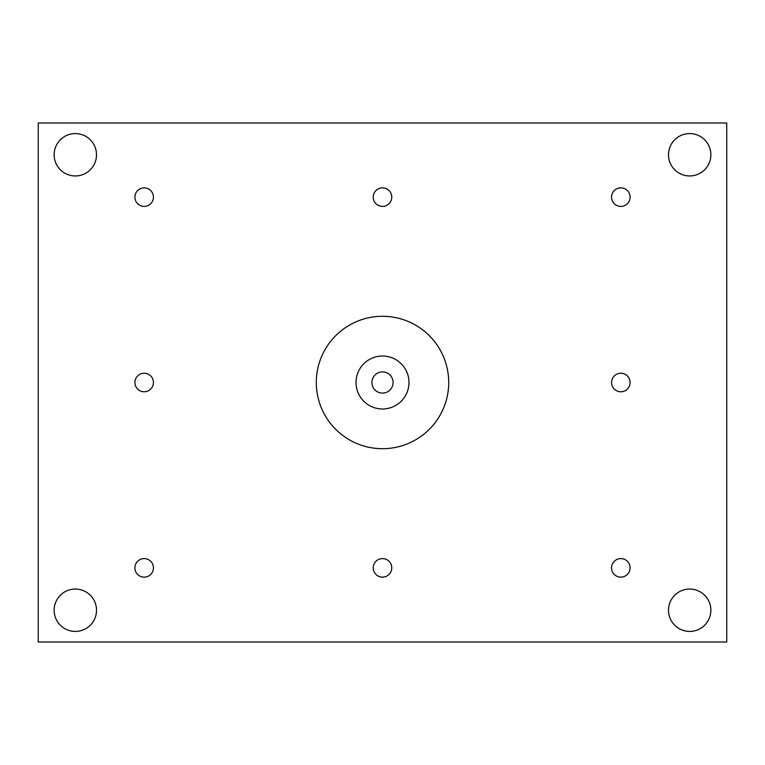 <?xml version="1.0" encoding="UTF-8"?>
<svg xmlns="http://www.w3.org/2000/svg" width="765" height="765" viewBox="0 0 765 765"><rect width="100%" height="100%" fill="white"/><g stroke="black" fill="none" stroke-linecap="round" stroke-linejoin="round"><path stroke-width="1.15" d="M630.092 197.131A9.266 9.266 0 0 1 616.188 205.163A9.266 9.266 0 0 1 616.188 189.108A9.266 9.266 0 0 1 630.092 197.131M153.44 567.869A9.266 9.266 0 0 1 139.536 575.892A9.266 9.266 0 0 1 139.536 559.837A9.266 9.266 0 0 1 153.44 567.869M153.44 382.5A9.266 9.266 0 0 1 139.536 390.523A9.266 9.266 0 0 1 139.536 374.477A9.266 9.266 0 0 1 153.44 382.5M630.092 382.5A9.266 9.266 0 0 1 616.188 390.523A9.266 9.266 0 0 1 616.188 374.477A9.266 9.266 0 0 1 630.092 382.5M391.766 197.131A9.266 9.266 0 0 1 377.862 205.163A9.266 9.266 0 0 1 377.862 189.108A9.266 9.266 0 0 1 391.766 197.131M391.766 567.869A9.266 9.266 0 0 1 377.862 575.892A9.266 9.266 0 0 1 377.862 559.837A9.266 9.266 0 0 1 391.766 567.869M153.44 197.131A9.266 9.266 0 0 1 139.536 205.163A9.266 9.266 0 0 1 139.536 189.108A9.266 9.266 0 0 1 153.44 197.131M630.092 567.869A9.266 9.266 0 0 1 616.188 575.892A9.266 9.266 0 0 1 616.188 559.837A9.266 9.266 0 0 1 630.092 567.869M316.299 382.5A66.201 66.201 0 0 1 415.605 325.163A66.201 66.201 0 0 1 415.605 439.837A66.201 66.201 0 0 1 316.299 382.5M356.021 382.5A26.479 26.479 0 0 0 395.744 405.431A26.479 26.479 0 0 0 395.744 359.569A26.479 26.479 0 0 0 356.021 382.5M371.905 382.5A10.595 10.595 0 0 0 387.798 391.67A10.595 10.595 0 0 0 387.798 373.33A10.595 10.595 0 0 0 371.905 382.5M710.857 610.231A21.181 21.181 0 0 1 679.081 628.581A21.181 21.181 0 0 1 679.081 591.89A21.181 21.181 0 0 1 710.857 610.231M96.505 610.231A21.181 21.181 0 0 1 64.729 628.581A21.181 21.181 0 0 1 64.729 591.89A21.181 21.181 0 0 1 96.505 610.231M710.857 154.769A21.181 21.181 0 0 1 679.081 173.11A21.181 21.181 0 0 1 679.081 136.419A21.181 21.181 0 0 1 710.857 154.769M96.505 154.769A21.181 21.181 0 0 1 64.729 173.11A21.181 21.181 0 0 1 64.729 136.419A21.181 21.181 0 0 1 96.505 154.769M726.75 122.993L38.25 122.993L38.25 642.007L726.75 642.007L726.75 122.993"/></g></svg>
